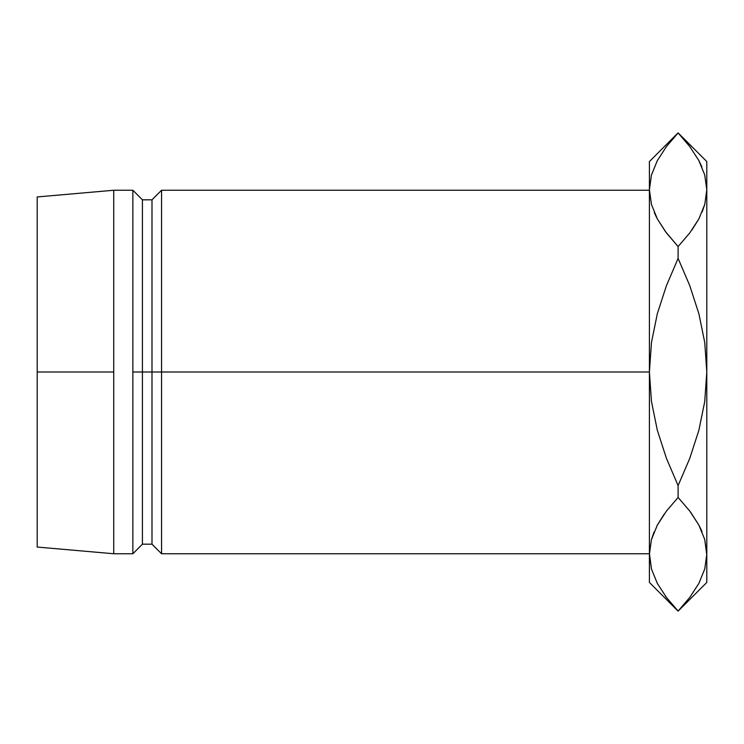 <?xml version="1.0" encoding="UTF-8"?>
<svg xmlns="http://www.w3.org/2000/svg" width="744" height="744" viewBox="0 0 744 744"><rect width="100%" height="100%" fill="white"/><g stroke="black" fill="none" stroke-linecap="round" stroke-linejoin="round"><path stroke-width="1.12" d="M161.55 372L649.41 372L649.41 582.45L649.41 554.252L651.437 539.605L657.296 525.18L666.438 511.072L678.1 497.457L678.1 485.59L666.457 458.416L657.315 430.218L651.456 401.435L649.41 372L161.55 372L161.55 190.25L161.55 372L151.99 372L161.55 372L161.55 553.75L161.55 372M37.2 196.946L37.2 372L37.2 196.946L113.73 190.25L113.73 372L113.73 190.25L132.86 190.25L132.86 372L132.86 190.25L142.42 199.82L142.42 372L142.42 199.82L151.99 199.82L151.99 372L151.99 199.82L161.55 190.25L649.41 190.25M142.42 372L151.99 372L132.86 372L142.42 372L142.42 544.18L142.42 372M113.73 372L37.2 372L113.73 372L113.73 553.75L113.73 372M665.564 231.765L657.408 219.043L651.502 204.628L649.41 189.748L649.41 161.55L649.41 372L651.474 342.417L657.343 313.652L666.438 285.631L678.1 258.41L678.1 246.543L666.475 232.984L657.408 219.043L651.502 204.628L649.41 189.748L651.465 204.516L649.41 189.748L651.437 175.11L657.296 160.676L666.438 146.568L678.1 132.86L689.725 146.512L698.793 160.453L704.707 174.868L706.8 189.748L706.8 582.45L706.8 161.55L706.8 189.748L704.773 204.395L698.914 218.82L689.772 232.928L678.1 246.543L689.744 232.965L698.849 218.95M37.2 372L37.2 547.054L37.2 372M37.2 547.054L113.73 553.75L132.86 553.75L132.86 372L132.86 553.75L142.42 544.18L151.99 544.18L151.99 372L151.99 544.18L161.55 553.75L649.41 553.75M676.668 245.018L678.1 246.543L678.1 258.41L689.744 285.584L698.895 313.782L704.754 342.566L706.8 372L704.726 401.583L698.858 430.348L689.762 458.369L678.1 485.59L678.1 497.457L666.475 511.016L657.361 525.05M654.255 212.477L657.361 218.95M651.465 174.989L657.296 160.676L666.438 146.568L678.1 132.953L689.725 146.512L698.793 160.453L704.707 174.868L706.8 189.748L704.773 204.395L698.914 218.82L689.772 232.928L678.1 246.543L665.443 231.598M651.437 175.11L649.41 189.748L649.41 554.252L651.437 568.89L649.41 554.252L651.437 539.605L657.296 525.18L666.438 511.072L678.1 497.457L689.725 511.016L698.793 524.957L704.707 539.372L706.8 554.252L704.773 568.89L698.914 583.324L689.772 597.432L678.1 611.047L666.475 597.488L657.408 583.547L651.502 569.132L649.41 553.434M706.8 582.45L678.1 611.14L649.41 582.45M665.331 595.963L666.773 597.878M657.296 583.324L651.502 569.132L649.41 554.252M664.262 514.03L657.408 524.957L651.465 539.484L654.05 532.016M691.948 229.97L698.793 219.043L704.735 204.516L702.15 211.984M690.869 148.037L688.377 144.764M701.908 166.935L698.793 160.453M706.8 189.748L704.707 174.868M706.791 555.061L704.735 539.484L706.8 554.252L704.773 568.89L698.914 583.324L689.772 597.432L678.1 611.047L666.475 597.488L657.408 583.547M702.02 531.69L698.849 525.05M690.646 512.235L698.793 524.957L704.707 539.372L706.8 554.252M700.988 529.356L698.858 525.069M690.767 512.402L689.772 511.072M689.725 511.016L678.1 497.457L666.475 511.016M649.41 372L651.474 342.417L657.343 313.652L666.438 285.631L678.1 258.41L689.744 285.584L698.895 313.782L704.754 342.566L706.8 372L704.726 401.583L698.858 430.348L689.762 458.369L678.1 485.59L666.457 458.416L657.315 430.218L651.456 401.435L649.41 372M655.213 214.644L657.352 218.931M678.1 246.543L689.725 232.984M649.41 161.55L678.1 132.86L706.8 161.55"/></g></svg>
